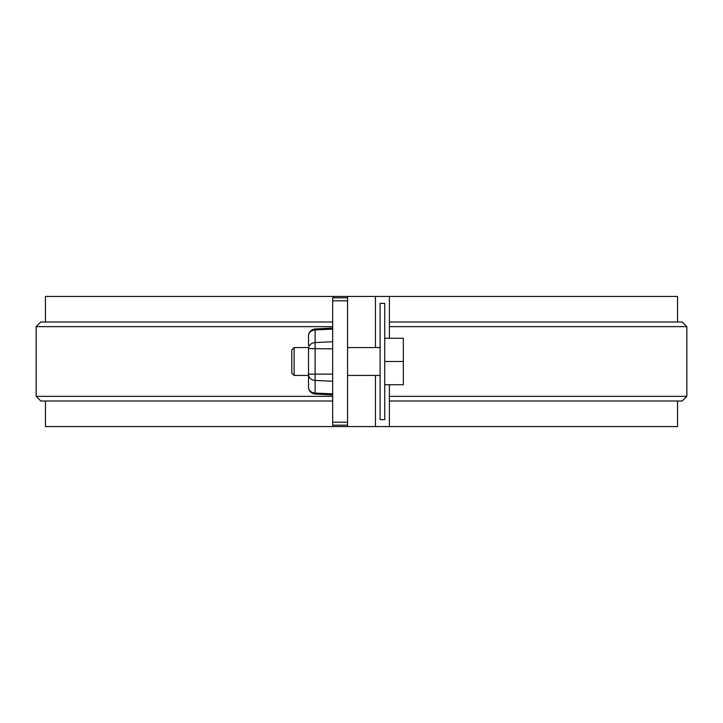 <?xml version="1.0" encoding="UTF-8"?>
<svg xmlns="http://www.w3.org/2000/svg" width="723" height="723" viewBox="0 0 723 723"><rect width="100%" height="100%" fill="white"/><g stroke="black" fill="none" stroke-linecap="round" stroke-linejoin="round"><path stroke-width="1.08" d="M380.09 419.602L380.09 303.398L384.735 303.398L384.735 419.602L380.09 419.602L384.735 419.602M677.55 321.997L677.55 296.43L375.445 296.43L375.445 347.555M375.445 375.445L375.445 426.57L45.45 426.57L45.45 401.003M389.39 384.735L389.39 426.57L375.445 426.57M389.39 296.43L389.39 338.265M332.679 396.358L36.15 396.358L36.15 326.642L332.679 326.642M332.679 401.003L40.795 401.003L36.15 396.358M375.445 296.43L333.61 296.43L333.61 297.822M333.61 425.178L333.61 426.57M347.555 296.43L347.555 300.804L332.679 300.804L332.679 297.822L347.555 297.822M347.555 300.804L347.555 426.57M677.55 401.003L677.55 426.57L389.39 426.57M333.61 296.43L45.45 296.43L45.45 321.997M332.679 321.997L40.795 321.997L36.15 326.642M389.39 396.358L686.85 396.358L682.205 401.003L389.39 401.003M686.85 396.358L686.85 326.642L682.205 321.997L389.39 321.997M686.85 326.642L389.39 326.642M384.735 338.265L403.335 338.265L403.335 361.5L384.735 361.5M403.335 361.5L403.335 384.735L384.735 384.735M294.107 375.445L291.785 373.122L291.785 349.878L294.107 347.555L294.107 375.445L308.513 375.445M347.555 425.178L332.679 425.178L332.679 300.804M332.679 393.863L315.12 393.059A6.968 6.037 180 0 1 308.513 387.031L308.513 348.576A6.968 6.037 0 0 1 315.12 342.548L315.12 328.956L332.679 328.034M332.679 348.884L308.513 348.576M308.513 377.768L308.513 374.116L315.12 374.116L315.12 342.548L332.679 341.753M308.513 345.233L308.513 335.924C308.884 331.857 311.089 329.534 315.12 328.956C311.089 329.534 308.884 331.857 308.513 335.924M308.513 387.031L308.513 387.076C308.884 391.143 311.089 393.466 315.12 394.044L315.12 374.116L332.679 374.116M332.679 329.137L315.12 329.941A6.968 6.037 0 0 0 308.513 335.969M332.679 381.247L315.12 380.452A6.968 6.037 0 0 1 308.513 374.424M347.555 422.196L332.679 422.196M347.555 375.445L380.09 375.445M294.107 347.555L308.513 347.555M347.555 347.555L380.09 347.555M315.12 394.044L332.679 394.966"/></g></svg>
